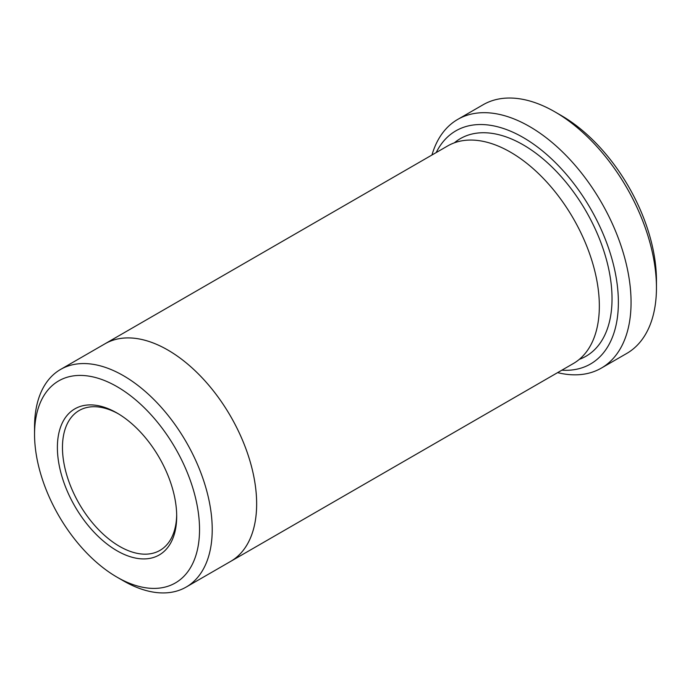<?xml version="1.0" encoding="UTF-8"?>
<svg xmlns="http://www.w3.org/2000/svg" width="691" height="691" viewBox="0 0 691 691"><rect width="100%" height="100%" fill="white"/><g stroke="black" fill="none" stroke-linecap="round" stroke-linejoin="round"><path stroke-width="1.04" d="M457.736 119.405L483.121 104.747A143.59 82.903 60 0 1 554.916 111.864L561.256 115.527A134.615 77.72 60 0 1 561.265 115.527A134.615 77.72 60 0 1 656.45 280.399L656.45 287.724A143.59 82.903 60 0 1 626.711 353.464L601.325 368.113A143.59 82.903 -120 0 0 623.334 253.053A143.59 82.903 -120 0 0 529.531 126.513A143.59 82.903 -120 0 0 457.736 119.405A143.59 82.903 -120 0 0 431.953 155.017M561.843 370.186A134.615 77.72 -120 0 0 590.494 208.561A134.615 77.72 -120 0 0 436.194 152.564M123.387 580.829L117.038 577.166A116.658 67.355 -120 0 0 199.535 529.539A116.658 67.355 -120 0 0 117.038 386.658A116.658 67.355 -120 0 0 34.55 434.285A116.658 67.355 -120 0 0 117.038 577.166L123.387 580.829A125.632 72.538 -120 0 0 186.207 587.048A125.632 72.538 -120 0 0 205.46 486.378A125.632 72.538 -120 0 0 123.387 375.662A125.632 72.538 -120 0 0 60.566 369.443L104.989 343.798A125.632 72.538 60 0 1 167.809 350.017A125.632 72.538 60 0 1 249.883 460.733A125.632 72.538 60 0 1 230.63 561.403A125.641 72.538 60 0 1 229.878 561.835M104.237 344.23A125.641 72.538 60 0 1 104.989 343.79A125.641 72.538 60 0 1 167.809 350.009A125.641 72.538 60 0 1 249.892 460.733A125.641 72.538 60 0 1 230.63 561.412L186.207 587.048M60.566 369.443A125.632 72.538 -120 0 0 34.55 426.96L34.55 434.285M117.038 550.787A84.362 48.707 -120 0 0 176.697 516.35A84.362 48.707 -120 0 0 117.038 413.028A84.362 48.707 -120 0 0 57.388 447.466A84.362 48.707 -120 0 0 117.038 550.787M561.265 115.527L554.916 111.864A143.59 82.903 60 0 1 656.45 287.724M557.594 372.639A143.59 82.903 -120 0 0 601.325 368.113M104.989 343.79L447.673 145.939A125.641 72.538 60 0 1 510.494 152.167A125.641 72.538 60 0 1 592.576 262.882A125.641 72.538 60 0 1 573.314 363.561L230.63 561.412M118.325 413.788A80.769 46.634 -120 0 0 79.197 410.497A80.769 46.634 -120 0 0 66.811 475.218A80.769 46.634 -120 0 0 119.578 546.391A80.769 46.634 -120 0 0 159.966 550.39A80.769 46.634 -120 0 0 176.68 514.864M454.341 142.838A125.641 72.538 60 0 1 523.182 144.834A125.641 72.538 60 0 1 606.879 261.328A125.641 72.538 60 0 1 579.334 359.346"/></g></svg>
